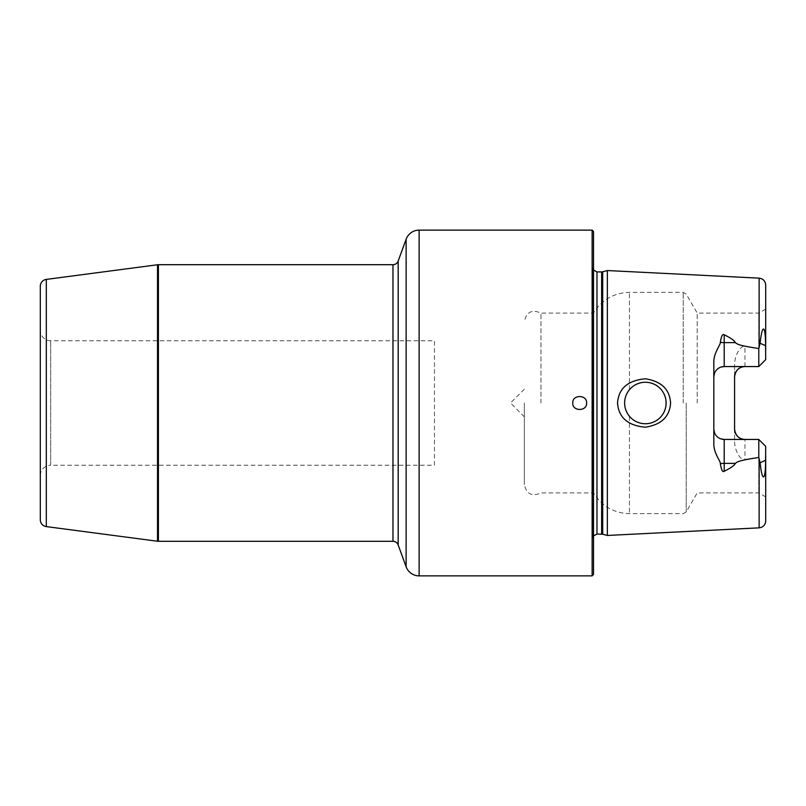 <?xml version="1.0" encoding="UTF-8"?>
<svg xmlns="http://www.w3.org/2000/svg" width="806" height="806" viewBox="0 0 806 806"><rect width="100%" height="100%" fill="white"/><g stroke="black" fill="none" stroke-linecap="round" stroke-linejoin="round"><path stroke-width="0.6" stroke-dasharray="4.03 3.02" d="M593.508 574.497L593.508 231.503M607.341 270.544L607.341 535.456M617.517 403C618.605 417.548 627.894 425.618 645.374 427.2C661.303 424.732 669.705 416.662 670.582 403C669.695 389.328 661.303 381.268 645.374 378.8C627.894 380.382 618.605 388.452 617.517 403M724.211 366.559L758.789 366.559L744.956 366.559L758.789 366.559L765.7 359.637L758.789 366.559L758.789 313.101L758.789 366.559L765.7 359.637L765.7 309.111L765.579 345.714C765.458 335.084 764.854 329.775 763.786 329.775C762.526 327.468 761.297 331.941 760.098 343.225L758.789 348.535L744.956 346.157C743.696 345.29 736.452 348.756 734.578 362.932L734.578 443.068C736.543 457.455 743.696 460.639 744.956 459.843L758.789 457.465L760.098 462.775C761.267 473.908 762.466 478.411 763.685 476.286C764.773 476.971 765.398 471.641 765.579 460.286L765.7 520.948M713.834 444.368L713.834 361.632M643.873 423.694L645.374 423.744A20.744 20.744 0 0 1 624.63 403A20.744 20.744 0 0 1 645.374 382.256L643.873 382.306M645.374 423.744C639.017 423.644 633.707 421.155 629.446 416.289C626.302 412.45 624.69 408.027 624.63 403C624.7 397.973 626.302 393.55 629.446 389.711C633.707 384.845 639.017 382.356 645.374 382.256A20.744 20.744 0 0 1 666.119 403A20.744 20.744 0 0 1 645.374 423.744L646.916 423.684M642.382 382.467L640.901 382.739M639.44 383.122L638.02 383.606M635.269 384.885L633.969 385.671M632.73 386.548L631.561 387.525M630.463 388.583L628.569 390.839M627.773 392.028L627.048 393.278M626.423 394.567L625.879 395.907M625.788 396.169L625.436 397.287M625.083 398.688L624.831 400.108M624.68 401.549L624.68 404.451M624.831 405.881L625.083 407.312M625.436 408.713L625.879 410.093M625.899 410.133L626.423 411.433M627.048 412.722L627.773 413.972M628.569 415.161L630.463 417.417M631.561 418.475L632.73 419.452M633.969 420.329L635.269 421.115M638.02 422.394L639.44 422.878M640.901 423.261L642.382 423.533M645.374 382.256L646.916 382.316L645.374 382.256M648.447 382.487L649.958 382.769L648.447 382.487M651.46 383.162L652.92 383.676L651.46 383.162M654.341 384.291L655.721 385.016L654.341 384.291M658.301 386.769L659.479 387.787L658.301 386.769M660.588 388.895L661.605 390.074L660.588 388.895M663.65 393.177L664.084 394.033L663.65 393.177M664.698 395.454L665.212 396.915L664.698 395.454M665.605 398.416L665.897 399.927L665.605 398.416M666.068 401.459L666.068 404.541M665.897 406.073L665.605 407.584L665.897 406.073M665.212 409.085L664.698 410.546L665.212 409.085M664.084 411.967L663.781 412.561L664.084 411.967M663.358 413.347L662.532 414.667L663.358 413.347M661.605 415.926L660.588 417.105L661.605 415.926M659.479 418.213L658.301 419.231L659.479 418.213M655.721 420.984L654.341 421.709L655.721 420.984M652.92 422.324L651.46 422.838L652.92 422.324M649.958 423.231L648.447 423.513L649.958 423.231M697.21 403L697.21 313.101L697.21 403M765.7 455.692L765.7 496.889L765.7 446.363L758.789 439.441L765.7 446.363L758.789 439.441L758.789 492.899L758.789 439.441L744.956 439.441L744.956 459.843M758.789 457.465L758.789 439.441L724.211 439.441M714.499 432.721L714.872 433.588M715.315 434.404L715.829 435.18M716.403 435.905L717.038 436.57M717.723 437.164L719.214 438.162M720.01 438.555L720.826 438.877M720.826 367.123L720.01 367.445M719.214 367.838L718.478 368.292M718.458 368.302L717.723 368.836M717.038 369.43L716.403 370.095M715.829 370.82L715.315 371.596M714.872 372.412L714.499 373.279M765.7 350.308L765.7 285.052M758.789 439.441L744.956 439.441M734.578 376.926L734.578 362.932M734.578 429.074L734.578 443.068M758.789 366.559L758.789 348.535M540.957 403L540.957 313.101L540.957 403M524.363 403L524.363 484.597L524.363 403M592.128 575.877L592.128 230.123M40.3 286.251L40.3 519.749M40.3 330.389L40.3 475.611L40.3 330.389A10.377 10.377 0 0 0 50.677 340.767L434.464 340.767L434.464 465.233L50.677 465.233L50.677 340.767L50.677 465.233A10.377 10.377 0 0 0 40.3 475.611M434.464 465.233L434.464 340.767M592.863 403L592.863 267.199L592.863 403M596.974 534.076L596.974 271.924M601.639 271.924L601.639 534.076M602.707 534.217L602.707 271.783M759.131 527.849L759.131 458.372M759.131 278.151L759.131 347.628M683.236 403L683.236 292.356L683.236 403M629.446 389.711L629.446 292.356L629.446 389.711M629.446 416.289L629.446 513.644L629.446 416.289M686.228 403L686.228 511.911L686.228 403M765.579 460.286L760.098 462.775M760.098 343.225L765.579 345.714M744.956 366.559L744.956 346.157M419.12 230.123L419.12 575.877M406.123 239.221L406.123 566.779M398.174 261.053L398.174 544.947M392.975 264.7L392.975 541.3M158.409 264.7L158.409 541.3M157.513 264.761L157.513 541.239M46.315 279.4L46.315 526.6M593.508 535.93L592.823 538.227L592.823 267.773L593.508 262.565M593.508 270.07L592.823 267.773L592.823 538.227L593.508 543.435M765.7 309.111L758.789 313.101L697.21 313.101L686.228 294.089L683.236 292.356L629.446 292.356C613.779 292.87 601.8 299.792 593.508 313.101L540.957 313.101C532.061 309.131 526.53 311.902 524.363 321.403M765.7 496.889L758.789 492.899L697.21 492.899L686.228 511.911L683.236 513.644L629.446 513.644C613.779 513.13 601.8 506.208 593.508 492.899L540.957 492.899C532.061 496.869 526.53 494.098 524.363 484.597M524.363 389.167L510.53 403L524.363 416.833"/><path stroke-width="1.21" d="M592.128 575.877L592.128 230.123L593.508 231.503L593.508 574.497L592.128 575.877L419.12 575.877A13.833 13.833 0 0 1 406.123 566.779L398.174 544.947A5.531 5.531 0 0 0 392.975 541.3L158.409 541.3A6.911 6.911 0 0 1 157.513 541.239L46.315 526.6A6.911 6.911 0 0 1 40.3 519.749L40.3 286.251A6.911 6.911 0 0 1 46.315 279.4L46.315 526.6M602.707 534.217L607.341 535.456L607.341 270.544L602.707 271.783L602.707 534.217L596.974 534.076L593.508 535.93M670.582 403C669.695 416.672 661.303 424.732 645.374 427.2C627.894 425.618 618.605 417.548 617.517 403C618.605 388.452 627.894 380.382 645.374 378.8C661.303 381.268 669.705 389.338 670.582 403M720.826 438.877L724.211 439.441L758.789 439.441L765.7 446.363L765.579 460.286C765.64 479.973 762.436 483.973 760.098 462.775L758.789 457.465C738.175 460.609 737.581 461.727 735.344 463.369C734.498 465.394 730.79 468.024 724.211 471.238C722.67 472.528 721.38 470.019 720.332 463.712C720.957 461.727 713.935 453.597 713.834 444.368L713.834 361.632C713.773 352.897 720.977 344.142 720.332 342.288C721.299 336.132 722.589 333.624 724.211 334.762C730.8 337.986 734.508 340.606 735.344 342.631L724.211 342.631L724.211 334.762M758.789 348.535L760.098 343.225C762.375 322.329 765.589 325.594 765.579 345.714L765.7 359.637L758.789 366.559L758.789 348.535C738.175 345.391 737.581 344.273 735.344 342.631M645.374 382.256A20.744 20.744 0 0 1 666.119 403A20.744 20.744 0 0 1 645.374 423.744A20.744 20.744 0 0 1 624.63 403A20.744 20.744 0 0 1 645.374 382.256M643.873 382.306L642.382 382.467M640.901 382.739L639.44 383.122M638.02 383.606L636.619 384.19M636.266 384.361L635.269 384.885M633.969 385.671L632.73 386.548M631.561 387.525L630.463 388.583M628.569 390.839L627.773 392.028M627.048 393.278L626.423 394.567M625.436 397.287L625.083 398.688M624.831 400.108L624.68 401.549M624.68 404.451L624.831 405.881M625.083 407.312L625.436 408.713M626.423 411.433L627.048 412.722M627.773 413.972L628.569 415.161M630.463 417.417L631.561 418.475M632.73 419.452L633.969 420.329M635.269 421.115L636.377 421.689M636.619 421.81L638.02 422.394M639.44 422.878L640.901 423.261M642.382 423.533L643.873 423.694M646.916 382.316L648.447 382.487L646.916 382.316M649.958 382.769L651.46 383.162L649.958 382.769M652.92 383.676L654.341 384.291L652.92 383.676M657.041 385.842L658.301 386.769L657.041 385.842M659.479 387.787L660.588 388.895L659.479 387.787M661.605 390.074L662.532 391.333L661.605 390.074M664.084 394.033L664.698 395.454L664.084 394.033M665.212 396.915L665.605 398.416L665.212 396.915M666.068 401.459L666.068 404.541M665.605 407.584L665.212 409.085L665.605 407.584M664.698 410.546L664.084 411.967L664.698 410.546M663.781 412.561L663.358 413.347L663.781 412.561M662.532 414.667L661.605 415.926L662.532 414.667M660.588 417.105L659.479 418.213L660.588 417.105M658.301 419.231L657.041 420.158L658.301 419.231M654.341 421.709L652.92 422.324L654.341 421.709M651.46 422.838L649.958 423.231L651.46 422.838M646.916 423.684L645.374 423.744M744.956 366.559A10.377 10.377 0 0 0 734.578 376.926A10.377 10.377 0 0 1 744.956 366.559C738.86 366.982 735.404 370.438 734.578 376.926L734.578 429.074C735.404 435.562 738.86 439.018 744.956 439.441A10.377 10.377 0 0 1 734.578 429.074A10.377 10.377 0 0 0 744.956 439.441M720.332 463.712A10.377 4.705 180 0 1 724.211 463.369L724.211 439.441A10.377 10.377 0 0 1 713.834 429.074L714.499 432.721M714.872 433.588L715.315 434.404M715.829 435.18L716.403 435.905M717.038 436.57L717.723 437.164M719.214 438.162L720.01 438.555M758.789 366.559L724.211 366.559L720.826 367.123M720.01 367.445L719.214 367.838M717.723 368.836L717.038 369.43M716.403 370.095L715.829 370.82M715.315 371.596L714.872 372.412M714.499 373.279L713.834 376.926A10.377 10.377 0 0 1 724.211 366.559L724.211 342.631A10.377 4.705 0 0 1 720.332 342.288M765.7 455.692L765.7 520.948C765.337 524.988 763.151 527.285 759.131 527.849L607.341 535.456M759.131 347.628L759.131 278.151C763.151 278.715 765.337 281.012 765.7 285.052L765.7 350.308M758.789 439.441L758.789 457.465M592.128 230.123L419.12 230.123A13.833 13.833 0 0 0 406.123 239.221L398.174 261.053A5.531 5.531 0 0 1 392.975 264.7L158.409 264.7A6.911 6.911 0 0 0 157.513 264.761L46.315 279.4M572.764 403C572.189 394.416 587.171 394.416 586.597 403C587.171 411.584 572.189 411.584 572.764 403M601.639 534.076L601.639 271.924L596.974 271.924L596.974 534.076M759.131 458.372L759.131 527.849M765.579 345.714L760.098 343.225M760.098 462.775L765.579 460.286M724.211 471.238L724.211 463.369L735.344 463.369M419.12 230.123L419.12 575.877M406.123 239.221L406.123 566.779M398.174 261.053L398.174 544.947M392.975 264.7L392.975 541.3M157.513 264.761L157.513 541.239M158.409 541.3L158.409 264.7M596.974 271.924L593.508 270.07M601.639 271.924L602.707 271.783M759.131 278.151L607.341 270.544"/></g></svg>
